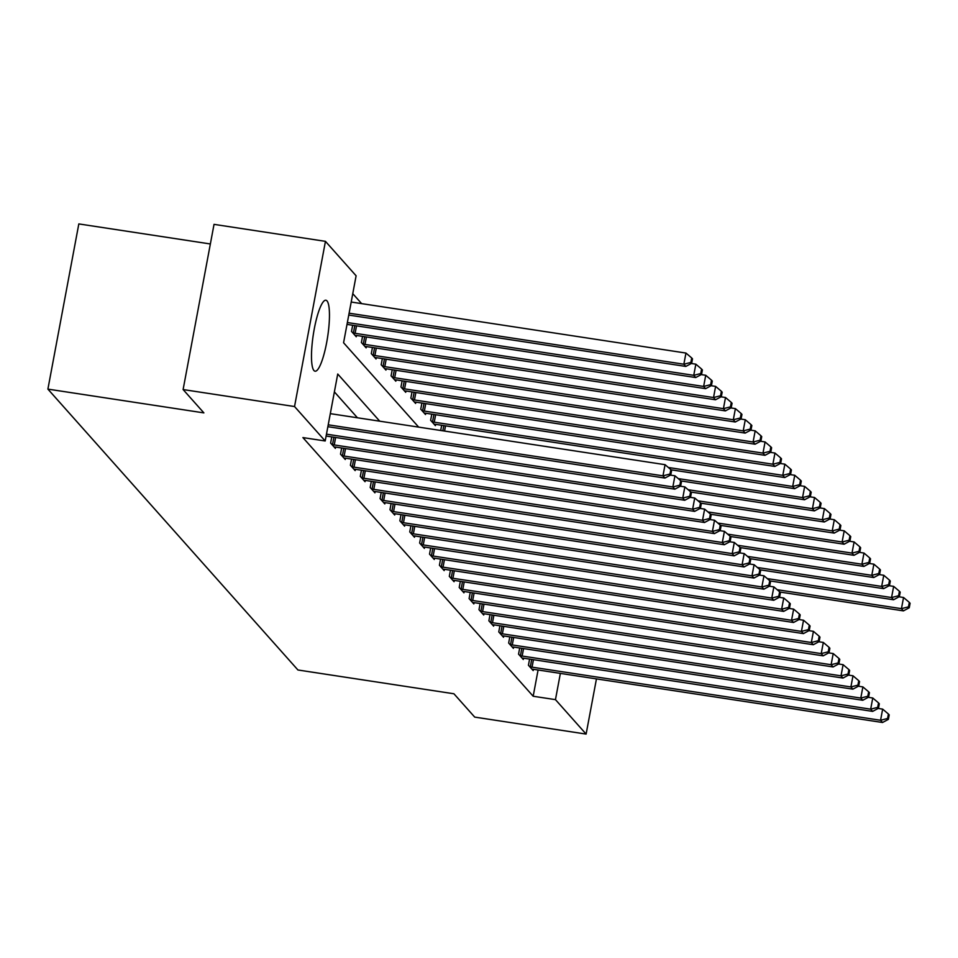 <?xml version="1.0" encoding="UTF-8"?>
<svg xmlns="http://www.w3.org/2000/svg" width="958" height="958" viewBox="0 0 958 958"><rect width="100%" height="100%" fill="white"/><g stroke="black" fill="none" stroke-linecap="round" stroke-linejoin="round"><path stroke-width="1.44" d="M313.961 370.542A35.901 7.245 -81.3 0 1 313.781 331.696A35.901 7.245 -81.3 0 1 325.888 300.225A35.901 7.245 -81.3 0 1 326.989 300.896A35.901 7.245 -81.3 0 1 327.169 339.743A35.901 7.245 -81.3 0 1 315.062 371.213A35.901 7.245 -81.3 0 1 313.961 370.542M210.365 243.967L78.819 223.921L47.9 389.116L297.938 669.989L453.924 693.772L474.701 717.099L586.116 734.079L555.46 699.639L560.37 673.39M47.9 389.116L203.886 412.886L183.11 389.559L214.029 224.364L325.445 241.344L356.113 275.784L343.575 342.76L418.682 427.124M361.633 303.626L352.772 293.663M352.664 325.265L351.514 331.42L356.256 336.761L356.496 335.456M362.555 336.366L361.406 342.533L366.148 347.862L366.387 346.568M372.446 347.479L371.297 353.646L376.039 358.975L376.278 357.681M382.338 358.591L381.176 364.759L385.93 370.087L386.17 368.794M392.229 369.704L391.068 375.871L395.822 381.2L396.061 379.895M402.12 380.817L400.959 386.972L405.713 392.313L405.952 391.008M412.012 391.93L410.85 398.085L415.604 403.426L415.844 402.12M421.903 403.031L420.742 409.198L425.496 414.527L425.735 413.233M431.795 414.143L430.633 420.311L435.387 425.639L435.627 424.346M440.704 430.477L441.686 425.256M379.727 421.185L337.731 374.015L325.193 440.979L302.908 437.59L533.175 696.25L538.085 670.001M357.442 417.796L334.39 391.894M331.767 436.884L330.618 443.051L335.372 448.38L335.611 447.075M341.659 447.997L340.509 454.152L345.263 459.493L345.503 458.187M351.55 459.11L350.4 465.265L355.155 470.606L355.394 469.3M361.441 470.21L360.292 476.377L365.046 481.706L365.285 480.413M371.333 481.323L370.183 487.49L374.925 492.819L375.177 491.526M381.224 492.436L380.075 498.603L384.817 503.932L385.068 502.627M391.115 503.549L389.966 509.716L394.708 515.045L394.959 513.739M401.007 514.662L399.857 520.817L404.599 526.158L404.851 524.852M410.898 525.774L409.749 531.929L414.491 537.27L414.742 535.965M420.79 536.875L419.64 543.042L424.382 548.371L424.634 547.078M430.681 547.988L429.531 554.155L434.273 559.484L434.525 558.191M440.572 559.101L439.423 565.268L444.165 570.597L444.416 569.291M450.464 570.214L449.314 576.369L454.056 581.71L454.308 580.404M460.355 581.326L459.205 587.482L463.947 592.822L464.199 591.517M470.246 592.439L469.097 598.594L473.839 603.923L474.078 602.63M480.138 603.54L478.988 609.707L483.73 615.036L483.97 613.743M490.029 614.653L488.879 620.82L493.621 626.149L493.861 624.856M499.92 625.766L498.771 631.933L503.513 637.262L503.752 635.956M509.812 636.878L508.662 643.034L513.404 648.374L513.644 647.069M519.703 647.991L518.553 654.146L523.296 659.487L523.535 658.182M529.594 659.092L528.433 665.259L533.187 670.588L533.426 669.295M183.11 389.559L294.537 406.539L325.445 241.344M596.451 678.887L586.116 734.079M533.175 696.25L555.46 699.639M325.193 440.979L294.537 406.539M328.223 424.813L662.972 475.839L664.948 478.066L327.875 426.681M330.306 413.652L665.056 464.678L662.972 475.839L669.977 474.042L670.768 474.929L671.606 470.462L670.816 469.576L669.977 474.042M670.816 469.576L665.056 464.678M664.948 478.066L670.768 474.929M348.76 315.062L685.832 366.435L683.856 364.22L685.952 353.059L351.203 302.033M690.874 362.423L691.664 363.31L692.502 358.843L691.712 357.957L690.874 362.423L683.856 364.22L349.107 313.194M691.664 363.31L685.832 366.435M685.952 353.059L691.712 357.957M326.474 434.154L672.863 486.951L674.839 489.179L326.319 436.058A4.598 0.742 -169.4 0 0 326.127 436.022M670.456 475.108L674.947 475.791L672.863 486.951L679.869 485.155L680.659 486.041L681.497 481.575L680.707 480.688L679.869 485.155M680.707 480.688L674.947 475.791M674.839 489.179L680.659 486.041M331.911 444.488L332.51 444.62A4.598 0.742 -169.4 0 0 334.234 444.943L682.755 498.064L684.731 500.28L336.21 447.158A4.598 0.742 -169.4 0 0 334.605 446.979L334.079 446.931M680.348 486.221L684.838 486.904L682.755 498.064L689.76 496.268L690.55 497.154L691.389 492.687L690.598 491.801L689.76 496.268M690.598 491.801L684.838 486.904M684.731 500.28L690.55 497.154M341.802 455.601L342.401 455.733A4.598 0.742 -169.4 0 0 344.126 456.056L692.646 509.177L694.622 511.392L346.101 458.271A4.598 0.742 -169.4 0 0 344.497 458.08L343.97 458.044M690.239 497.322L694.73 498.016L692.646 509.177L699.651 507.369L700.442 508.267L701.28 503.8L700.49 502.914L699.651 507.369M700.49 502.914L694.73 498.016M694.622 511.392L700.442 508.267M347.012 324.403A4.598 0.742 10.6 0 1 347.215 324.427L695.724 377.548L693.748 375.332L695.843 364.172L691.341 363.477M700.765 373.536L701.555 374.422L702.394 369.956L701.603 369.07L700.765 373.536L693.748 375.332L347.359 322.535M701.555 374.422L695.724 377.548M695.843 364.172L701.603 369.07M354.975 335.312L355.49 335.348A4.598 0.742 10.6 0 1 357.094 335.539L705.615 388.661L703.639 386.445L705.735 375.273L701.232 374.59M710.656 384.637L711.447 385.535L712.285 381.068L711.495 380.17L710.656 384.637L703.639 386.445L355.119 333.324A4.598 0.742 10.6 0 1 353.406 333.001L352.795 332.869M711.447 385.535L705.615 388.661M705.735 375.273L711.495 380.17M364.866 346.425L365.381 346.461A4.598 0.742 10.6 0 1 366.986 346.652L715.506 399.773L713.53 397.546L715.614 386.385L711.123 385.703M720.548 395.75L721.338 396.636L722.176 392.181L721.386 391.283L720.548 395.75L713.53 397.546L365.01 344.425A4.598 0.742 10.6 0 1 363.298 344.114L362.687 343.982M721.338 396.636L715.506 399.773M715.614 386.385L721.386 391.283M351.694 466.714L352.293 466.845A4.598 0.742 -169.4 0 0 354.017 467.157L702.537 520.29L704.513 522.505L355.993 469.384A4.598 0.742 -169.4 0 0 354.388 469.192L353.861 469.157M700.13 508.435L704.621 509.117L702.537 520.29L709.543 518.482L710.333 519.38L711.171 514.913L710.381 514.015L709.543 518.482M710.381 514.015L704.621 509.117M704.513 522.505L710.333 519.38M374.746 357.538L375.273 357.574A4.598 0.742 10.6 0 1 376.877 357.765L725.398 410.886L723.422 408.659L725.505 397.498L721.015 396.816M730.439 406.863L731.229 407.749L732.068 403.282L731.277 402.396L730.439 406.863L723.422 408.659L374.901 355.538A4.598 0.742 10.6 0 1 373.189 355.226L372.578 355.095M731.229 407.749L725.398 410.886M725.505 397.498L731.277 402.396M361.585 477.826L362.184 477.958A4.598 0.742 -169.4 0 0 363.908 478.27L712.429 531.391L714.405 533.618L365.884 480.497A4.598 0.742 -169.4 0 0 364.279 480.305L363.753 480.269M710.01 519.547L714.512 520.23L712.429 531.391L719.434 529.594L720.224 530.481L721.063 526.014L720.272 525.128L719.434 529.594M720.272 525.128L714.512 520.23M714.405 533.618L720.224 530.481M371.476 488.939L372.075 489.071A4.598 0.742 -169.4 0 0 373.8 489.382L722.32 542.503L724.296 544.731L375.776 491.61A4.598 0.742 -169.4 0 0 374.171 491.418L373.644 491.37M719.901 530.66L724.404 531.343L722.32 542.503L729.325 540.707L730.116 541.593L730.954 537.127L730.164 536.24L729.325 540.707M730.164 536.24L724.404 531.343M724.296 544.731L730.116 541.593M381.356 500.04L381.967 500.172A4.598 0.742 -169.4 0 0 383.691 500.495L732.199 553.616L734.187 555.844L385.667 502.722A4.598 0.742 -169.4 0 0 384.062 502.531L383.535 502.483M729.792 541.773L734.295 542.456L732.199 553.616L739.217 551.82L740.007 552.706L740.845 548.239L740.055 547.353L739.217 551.82M740.055 547.353L734.295 542.456M734.187 555.844L740.007 552.706M391.247 511.153L391.858 511.285A4.598 0.742 -169.4 0 0 393.582 511.608L742.091 564.729L744.079 566.944L395.558 513.823A4.598 0.742 -169.4 0 0 393.954 513.644L393.427 513.596M739.684 552.874L744.186 553.568L742.091 564.729L749.108 562.933L749.898 563.819L750.737 559.352L749.946 558.466L749.108 562.933M749.946 558.466L744.186 553.568M744.079 566.944L749.898 563.819M401.139 522.266L401.749 522.397A4.598 0.742 -169.4 0 0 403.474 522.721L751.982 575.842L753.97 578.057L405.45 524.936A4.598 0.742 -169.4 0 0 403.845 524.745L403.318 524.709M749.575 563.987L754.078 564.681L751.982 575.842L758.999 574.034L759.79 574.932L760.628 570.465L759.838 569.579L758.999 574.034M759.838 569.579L754.078 564.681M753.97 578.057L759.79 574.932M384.637 368.638L385.164 368.686A4.598 0.742 10.6 0 1 386.769 368.878L735.289 421.999L733.313 419.772L735.397 408.611L730.906 407.928M740.33 417.975L741.121 418.862L741.959 414.395L741.157 413.509L740.33 417.975L733.313 419.772L384.793 366.651A4.598 0.742 10.6 0 1 383.068 366.327L382.47 366.196M741.121 418.862L735.289 421.999M735.397 408.611L741.157 413.509M394.528 379.751L395.055 379.799A4.598 0.742 10.6 0 1 396.66 379.979L745.18 433.1L743.204 430.884L745.288 419.724L740.797 419.029M750.222 429.088L751.012 429.974L751.85 425.508L751.048 424.622L750.222 429.088L743.204 430.884L394.684 377.763A4.598 0.742 10.6 0 1 392.96 377.44L392.361 377.308M751.012 429.974L745.18 433.1M745.288 419.724L751.048 424.622M404.42 390.864L404.947 390.9A4.598 0.742 10.6 0 1 406.551 391.092L755.072 444.213L753.096 441.997L755.179 430.837L750.689 430.142M760.113 440.189L760.903 441.087L761.73 436.62L760.939 435.734L760.113 440.189L753.096 441.997L404.575 388.876A4.598 0.742 10.6 0 1 402.851 388.553L402.252 388.421M760.903 441.087L755.072 444.213M755.179 430.837L760.939 435.734M414.311 401.977L414.838 402.013A4.598 0.742 10.6 0 1 416.443 402.204L764.963 455.325L762.987 453.11L765.071 441.937L760.58 441.255M770.004 451.302L770.795 452.2L771.621 447.733L770.831 446.835L770.004 451.302L762.987 453.11L414.467 399.977A4.598 0.742 10.6 0 1 412.742 399.666L412.144 399.534M770.795 452.2L764.963 455.325M765.071 441.937L770.831 446.835M424.202 413.09L424.729 413.126A4.598 0.742 10.6 0 1 426.334 413.317L774.854 466.438L772.878 464.211L774.962 453.05L770.471 452.368M779.896 462.415L780.686 463.301L781.512 458.834L780.722 457.948L779.896 462.415L772.878 464.211L424.358 411.09A4.598 0.742 10.6 0 1 422.634 410.778L422.035 410.647M780.686 463.301L774.854 466.438M774.962 453.05L780.722 457.948M411.03 533.378L411.641 533.51A4.598 0.742 -169.4 0 0 413.365 533.822L761.873 586.943L763.861 589.17L415.341 536.049A4.598 0.742 -169.4 0 0 413.736 535.857L413.209 535.821M759.466 575.099L763.969 575.782L761.873 586.943L768.891 585.146L769.681 586.033L770.519 581.578L769.729 580.68L768.891 585.146M769.729 580.68L763.969 575.782M763.861 589.17L769.681 586.033M434.094 424.19L434.621 424.238A4.598 0.742 10.6 0 1 436.225 424.43L784.746 477.551L782.77 475.324L784.853 464.163L780.363 463.48M789.787 473.527L790.578 474.414L791.404 469.947L790.613 469.061L789.787 473.527L782.77 475.324L434.249 422.203A4.598 0.742 10.6 0 1 432.525 421.891L431.926 421.76M790.578 474.414L784.746 477.551M784.853 464.163L790.613 469.061M420.921 544.491L421.532 544.623A4.598 0.742 -169.4 0 0 423.256 544.934L771.765 598.055L773.753 600.283L425.232 547.162A4.598 0.742 -169.4 0 0 423.628 546.97L423.101 546.934M769.358 586.212L773.86 586.895L771.765 598.055L778.782 596.259L779.572 597.145L780.411 592.679L779.62 591.793L778.782 596.259M779.62 591.793L773.86 586.895M773.753 600.283L779.572 597.145M671.031 469.815L794.637 488.664L792.661 486.436L794.745 475.276L790.254 474.593M799.679 484.64L800.469 485.526L801.295 481.06L800.505 480.174L799.679 484.64L792.661 486.436L668.361 467.492M800.469 485.526L794.637 488.664M794.745 475.276L800.505 480.174M430.813 555.604L431.423 555.736A4.598 0.742 -169.4 0 0 433.148 556.047L781.656 609.168L783.644 611.396L435.124 558.274A4.598 0.742 -169.4 0 0 433.519 558.083L432.992 558.035M779.249 597.325L783.752 598.008L781.656 609.168L788.673 607.372L789.464 608.258L790.302 603.791L789.512 602.905L788.673 607.372M789.512 602.905L783.752 598.008M783.644 611.396L789.464 608.258M680.922 480.928L804.528 499.765L802.553 497.549L804.636 486.389L800.146 485.694M809.558 495.753L810.36 496.639L811.187 492.173L810.396 491.286L809.558 495.753L802.553 497.549L678.252 478.605M810.36 496.639L804.528 499.765M804.636 486.389L810.396 491.286M440.704 566.705L441.315 566.837A4.598 0.742 -169.4 0 0 443.039 567.16L791.548 620.281L793.523 622.496L445.015 569.375A4.598 0.742 -169.4 0 0 443.41 569.196L442.883 569.148M789.141 608.438L793.643 609.12L791.548 620.281L798.565 618.485L799.355 619.371L800.193 614.904L799.403 614.018L798.565 618.485M799.403 614.018L793.643 609.12M793.523 622.496L799.355 619.371M690.814 492.041L814.42 510.877L812.444 508.662L814.528 497.489L810.037 496.807M819.449 506.854L820.252 507.752L821.078 503.285L820.288 502.399L819.449 506.854L812.444 508.662L688.143 489.718M820.252 507.752L814.42 510.877M814.528 497.489L820.288 502.399M450.595 577.818L451.206 577.949A4.598 0.742 -169.4 0 0 452.918 578.273L801.439 631.394L803.415 633.609L454.906 580.488A4.598 0.742 -169.4 0 0 453.302 580.297L452.775 580.261M799.032 619.539L803.534 620.233L801.439 631.394L808.456 629.598L809.247 630.484L810.085 626.017L809.294 625.131L808.456 629.598M809.294 625.131L803.534 620.233M803.415 633.609L809.247 630.484M700.705 503.154L824.311 521.99L822.335 519.763L824.419 508.602L819.928 507.92M829.341 517.967L830.131 518.853L830.969 514.398L830.179 513.5L829.341 517.967L822.335 519.763L698.035 500.818M830.131 518.853L824.311 521.99M824.419 508.602L830.179 513.5M460.487 588.931L461.097 589.062A4.598 0.742 -169.4 0 0 462.81 589.386L811.33 642.507L813.306 644.722L464.798 591.601A4.598 0.742 -169.4 0 0 463.181 591.409L462.666 591.373M808.923 630.651L813.426 631.334L811.33 642.507L818.348 640.698L819.138 641.597L819.976 637.13L819.186 636.244L818.348 640.698M819.186 636.244L813.426 631.334M813.306 644.722L819.138 641.597M710.596 514.266L834.202 533.103L832.227 530.876L834.31 519.715L829.82 519.032M839.232 529.079L840.022 529.966L840.861 525.499L840.07 524.613L839.232 529.079L832.227 530.876L707.926 511.931M840.022 529.966L834.202 533.103M834.31 519.715L840.07 524.613M470.378 600.043L470.989 600.175A4.598 0.742 -169.4 0 0 472.701 600.486L821.222 653.607L823.197 655.835L474.689 602.714A4.598 0.742 -169.4 0 0 473.072 602.522L472.557 602.486M818.815 641.764L823.317 642.447L821.222 653.607L828.239 651.811L829.029 652.697L829.867 648.243L829.077 647.345L828.239 651.811M829.077 647.345L823.317 642.447M823.197 655.835L829.029 652.697M480.269 611.156L480.88 611.288A4.598 0.742 -169.4 0 0 482.593 611.599L831.113 664.72L833.089 666.948L484.58 613.827A4.598 0.742 -169.4 0 0 482.964 613.635L482.449 613.599M828.706 652.877L833.209 653.56L831.113 664.72L838.13 662.924L838.921 663.81L839.759 659.344L838.969 658.457L838.13 662.924M838.969 658.457L833.209 653.56M833.089 666.948L838.921 663.81M490.161 622.269L490.771 622.389A4.598 0.742 -169.4 0 0 492.484 622.712L841.004 675.833L842.98 678.06L494.472 624.939A4.598 0.742 -169.4 0 0 492.855 624.748L492.34 624.7M838.597 663.99L843.1 664.672L841.004 675.833L848.022 674.037L848.812 674.923L849.65 670.456L848.86 669.57L848.022 674.037M848.86 669.57L843.1 664.672M842.98 678.06L848.812 674.923M500.052 633.37L500.663 633.501A4.598 0.742 -169.4 0 0 502.375 633.825L850.896 686.946L852.871 689.161L504.363 636.04A4.598 0.742 -169.4 0 0 502.746 635.861L502.231 635.813M848.489 675.103L852.991 675.785L850.896 686.946L857.913 685.15L858.703 686.036L859.542 681.569L858.751 680.683L857.913 685.15M858.751 680.683L852.991 675.785M852.871 689.161L858.703 686.036M509.943 644.483L510.554 644.614A4.598 0.742 -169.4 0 0 512.267 644.938L860.787 698.059L862.763 700.274L514.242 647.153A4.598 0.742 -169.4 0 0 512.638 646.961L512.123 646.925M858.38 686.203L862.883 686.898L860.787 698.059L867.804 696.25L868.595 697.149L869.433 692.682L868.643 691.796L867.804 696.25M868.643 691.796L862.883 686.898M862.763 700.274L868.595 697.149M720.488 525.367L844.094 544.216L842.118 541.989L844.202 530.828L839.711 530.145M849.123 540.192L849.914 541.078L850.752 536.612L849.962 535.726L849.123 540.192L842.118 541.989L717.817 523.044M849.914 541.078L844.094 544.216M844.202 530.828L849.962 535.726M730.379 536.48L853.985 555.317L852.009 553.101L854.093 541.941L849.602 541.258M859.015 551.305L859.805 552.191L860.643 547.725L859.853 546.838L859.015 551.305L852.009 553.101L727.709 534.157M859.805 552.191L853.985 555.317M854.093 541.941L859.853 546.838M740.271 547.593L863.876 566.429L861.901 564.214L863.984 553.053L859.482 552.359M868.906 562.418L869.696 563.304L870.535 558.837L869.744 557.951L868.906 562.418L861.901 564.214L737.6 545.27M869.696 563.304L863.876 566.429M863.984 553.053L869.744 557.951M750.162 558.706L873.768 577.542L871.792 575.327L873.876 564.154L869.373 563.472M878.797 573.519L879.588 574.417L880.426 569.95L879.636 569.052L878.797 573.519L871.792 575.327L747.491 556.382M879.588 574.417L873.768 577.542M873.876 564.154L879.636 569.052M760.053 569.818L883.659 588.655L881.671 586.428L883.767 575.267L879.264 574.584M888.689 584.631L889.479 585.518L890.317 581.063L889.527 580.165L888.689 584.631L881.671 586.428L757.383 567.483M889.479 585.518L883.659 588.655M883.767 575.267L889.527 580.165M519.835 655.595L520.445 655.727A4.598 0.742 -169.4 0 0 522.158 656.038L870.678 709.171L872.654 711.387L524.134 658.266A4.598 0.742 -169.4 0 0 522.529 658.074L522.014 658.038M868.271 697.316L872.762 697.999L870.678 709.171L877.696 707.363L878.486 708.261L879.324 703.795L878.534 702.897L877.696 707.363M878.534 702.897L872.762 697.999M872.654 711.387L878.486 708.261M769.945 580.931L893.551 599.768L891.563 597.541L893.658 586.38L889.156 585.697M898.58 595.744L899.37 596.63L900.209 592.164L899.418 591.278L898.58 595.744L891.563 597.541L767.274 578.596M899.37 596.63L893.551 599.768M893.658 586.38L899.418 591.278M529.726 666.708L530.337 666.84A4.598 0.742 -169.4 0 0 532.049 667.151L880.57 720.272L882.546 722.5L534.025 669.379A4.598 0.742 -169.4 0 0 532.42 669.187L531.894 669.151M878.163 708.429L882.653 709.112L880.57 720.272L887.587 718.476L888.377 719.362L889.216 714.896L888.413 714.009L887.587 718.476M888.413 714.009L882.653 709.112M882.546 722.5L888.377 719.362M779.836 592.032L903.442 610.881L901.454 608.653L903.55 597.493L899.047 596.81M908.471 606.857L909.262 607.743L910.1 603.277L909.31 602.39L908.471 606.857L901.454 608.653L777.166 589.709M909.262 607.743L903.442 610.881M903.55 597.493L909.31 602.39M332.51 444.62L333.899 437.207M334.234 444.943L335.635 437.471M342.401 455.733L343.79 448.32M344.126 456.056L345.527 448.584M356.52 325.852L355.119 333.324M354.783 325.588L353.406 333.001M366.411 336.965L365.01 344.425M364.675 336.701L363.298 344.114M352.293 466.845L353.682 459.433M354.017 467.157L355.418 459.696M376.302 348.065L374.901 355.538M374.566 347.802L373.189 355.226M362.184 477.958L363.573 470.546M363.908 478.27L365.297 470.809M372.075 489.071L373.464 481.646M373.8 489.382L375.189 481.91M381.967 500.172L383.356 492.759M383.691 500.495L385.08 493.023M391.858 511.285L393.247 503.872M393.582 511.608L394.971 504.136M401.749 522.397L403.138 514.985M403.474 522.721L404.863 515.248M386.194 359.178L384.793 366.651M384.457 358.915L383.068 366.327M396.085 370.291L394.684 377.763M394.349 370.027L392.96 377.44M405.976 381.404L404.575 388.876M404.24 381.14L402.851 388.553M415.868 392.517L414.467 399.977M414.131 392.253L412.742 399.666M425.759 403.629L424.358 411.09M424.023 403.366L422.634 410.778M411.641 533.51L413.03 526.098M413.365 533.822L414.754 526.361M435.651 414.73L434.249 422.203M433.914 414.467L432.525 421.891M421.532 544.623L422.921 537.199M423.256 544.934L424.645 537.474M445.542 425.843L444.56 431.076M443.805 425.58L442.836 430.813M431.423 555.736L432.812 548.311M433.148 556.047L434.537 548.575M441.315 566.837L442.704 559.424M443.039 567.16L444.428 559.688M451.206 577.949L452.595 570.537M452.918 578.273L454.32 570.8M461.097 589.062L462.486 581.65M462.81 589.386L464.211 581.913M470.989 600.175L472.378 592.763M472.701 600.486L474.102 593.026M480.88 611.288L482.269 603.863M482.593 611.599L483.994 604.127M490.771 622.389L492.161 614.976M492.484 622.712L493.885 615.24M500.663 633.501L502.04 626.089M502.375 633.825L503.776 626.352M510.554 644.614L511.931 637.202M512.267 644.938L513.668 637.465M520.445 655.727L521.823 648.315M522.158 656.038L523.559 648.578M530.337 666.84L531.714 659.427M532.049 667.151L533.45 659.691"/></g></svg>
